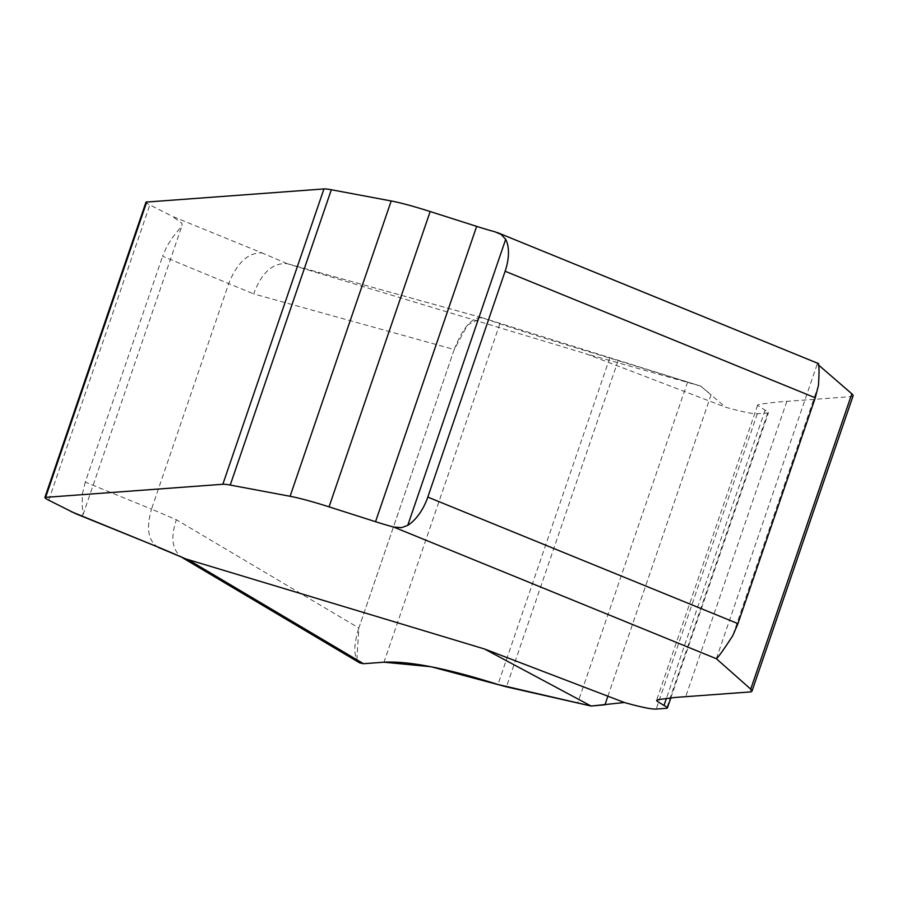 <?xml version="1.0" encoding="UTF-8"?>
<svg xmlns="http://www.w3.org/2000/svg" width="898" height="898" viewBox="0 0 898 898"><rect width="100%" height="100%" fill="white"/><g stroke="black" fill="none" stroke-linecap="round" stroke-linejoin="round"><path stroke-width="0.67" stroke-dasharray="4.49 3.37" d="M500.568 234.097L817.483 363.398L818.258 364.745M853.1 395.827A73.759 6.757 18.9 0 1 851.08 396.635L777.129 402.057L760.011 404.167L757.508 405.065L757.822 405.537L765.118 410.139A27.658 2.537 18.9 0 1 768.475 412.676A27.658 2.537 18.9 0 1 767.723 412.979L757.317 413.731A69.146 6.331 18.9 0 1 725.483 407.176L585.653 353.677L287.102 263.653C272.599 262.721 261.464 272.812 253.696 293.915L454.197 349.524L358.841 628.005L176.378 519.751L151.515 509.11L228.833 283.274C237.33 262.485 248.387 252.36 261.992 252.91L172.147 216.25L182.002 223.288L181.991 225.679L172.573 237.476L166.905 246.31L162.605 256.256L253.696 293.915M146.801 201.781C145.106 201.938 146.116 202.982 149.843 204.901L172.147 216.25M158.463 547.477C148.215 541.281 145.903 528.495 151.515 509.11L85.276 482.091L162.605 256.256M454.197 349.524C462.605 327.995 471.742 317.342 481.609 317.578L499.849 323.785C521.861 331.239 558.477 342.654 609.708 358.044L700.642 386.084L725.483 407.176M700.642 386.084L585.653 353.677M359.683 662.881C353.531 657.662 353.251 646.044 358.841 628.005M85.276 482.091L82.515 493.283L82.088 504.148L83.054 514.655L81.954 515.542L75.791 513.746M183.484 558.186L181.71 557.288C172.147 550.059 170.373 537.543 176.378 519.751M356.876 659.794L358.841 628.005L454.197 349.524L467.577 325.02L481.945 317.679L700.642 386.084L711.104 394.738L607.89 696.197M287.102 263.653L261.992 252.91M481.945 317.679L288.83 264.124M818.46 385.365L732.723 635.784M851.08 396.635L749.965 691.965M786.85 401.294L685.735 696.612M765.118 410.139L666.462 698.285M767.723 412.979L666.608 708.298M757.317 413.731L656.202 709.061M711.104 394.738L604.949 704.807M499.849 323.785L383.996 662.196M687.587 382.088L577.829 702.651M618.127 360.603L506.438 686.847M609.708 358.044L497.941 684.5M48.728 500.22L149.843 204.901M716.402 658.56L817.506 363.286M757.62 405.155L656.517 700.474M670.851 697.847L768.475 412.676M83.054 514.655L181.991 225.679M182.53 557.77L181.576 557.209M481.609 317.578L288.112 263.911"/><path stroke-width="1.35" d="M505.125 271.252A36.874 19.543 -67.8 0 0 505.686 239.339L501.095 234.423L494.798 231.751A50.703 4.647 18.9 0 1 476.658 226.375L430.164 211.535A64.533 5.916 -161.1 0 0 391.191 200.961L331.328 189.747A55.317 5.062 -161.1 0 0 323.954 188.939L146.015 202.095L44.9 497.413L222.839 484.269A55.317 5.062 18.9 0 1 230.225 485.066L290.088 496.28A64.533 5.916 18.9 0 1 329.05 506.854L375.544 521.704A50.703 4.647 -161.1 0 0 393.694 527.07L401.586 527.642L407.759 525.352A36.874 19.543 -67.8 0 0 427.807 497.088L737.943 623.627L815.272 397.792L505.125 271.252L427.807 497.088M818.258 364.745L851.843 393.807A73.759 6.757 18.9 0 1 853.1 395.827L751.985 691.146A73.759 6.757 -161.1 0 0 750.728 689.136L716.368 658.717L393.694 527.07M71.032 511.568L160.877 548.229L75.791 513.746L48.728 500.22C45.001 498.3 43.991 497.256 45.697 497.099L146.801 201.781M160.877 548.229L185.987 558.971L484.538 648.996L624.368 702.505A69.146 6.331 -161.1 0 0 656.202 709.061L666.608 708.298A27.658 2.537 -161.1 0 0 667.371 707.994A27.658 2.537 -161.1 0 0 664.004 705.458L657.111 701.215L656.584 700.462L658.649 699.553L674.892 697.477L749.965 691.965A73.759 6.757 -161.1 0 0 751.985 691.146M624.368 702.505L591.097 706.041L484.538 648.996M607.89 696.197L604.949 704.807L591.097 706.041L497.941 684.5C446.98 668.337 408.994 660.906 383.996 662.196L363.477 663.712L359.683 662.881L182.53 557.77M737.943 623.627L732.723 635.784C723.608 649.793 718.153 657.437 716.368 658.717M817.483 363.398C819.133 362.455 819.459 369.774 818.46 385.365L815.272 397.792M185.987 558.971L158.385 547.443M591.097 706.041L506.438 686.847L431.163 666.754L383.996 662.196L363.477 663.712L356.876 659.794M494.798 231.751L500.568 234.097M187.716 559.443L363.477 663.712M851.843 393.807L750.728 689.136M666.462 698.285L664.004 705.458M375.544 521.704L476.658 226.375M407.759 525.352L505.686 239.339M329.05 506.854L430.164 211.535M290.088 496.28L391.191 200.961M230.225 485.066L331.328 189.747M222.839 484.269L323.954 188.939M667.371 707.994L670.851 697.847M497.402 232.571L818.662 363.645"/></g></svg>
